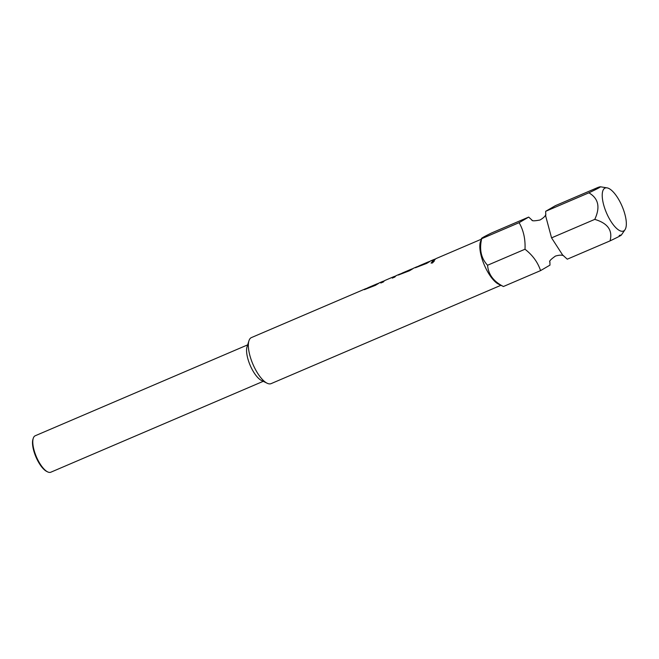 <?xml version="1.0" encoding="UTF-8"?>
<svg xmlns="http://www.w3.org/2000/svg" width="659" height="659" viewBox="0 0 659 659"><rect width="100%" height="100%" fill="white"/><g stroke="black" fill="none" stroke-linecap="round" stroke-linejoin="round"><path stroke-width="0.99" d="M434.322 261.088L433.054 261.252L431.085 263.073M433.012 261.186L431.06 263.04L432.403 263.007L434.306 261.055L433.054 261.252M532.2 220.32L528.691 217.083L519.111 222.676C523.526 230.329 525.487 239.184 525.001 249.234C532.629 255.173 537.818 262.298 540.561 270.618L549.985 265.116L549.886 261.829M607.079 187.873A23.37 8.485 -113.2 0 1 621.659 205.262A23.37 8.485 -113.2 0 1 624.987 229.744A23.37 8.485 -113.2 0 1 606.906 213.862A23.37 8.485 -113.2 0 1 607.079 187.873L600.44 186.785L598.174 187.354L555.413 205.649L545.677 211.308L545.751 216.284L551.558 237.866L562.597 254.959L567.284 259.185L610.045 240.889C620.663 235.856 623.711 234.06 619.196 235.502M367.442 288.032L365.498 288.864A24.951 9.053 -113.2 0 0 364.501 289.515L364.468 289.441A25.034 9.086 -113.2 0 1 365.465 288.79L251.408 337.589A25.034 9.086 66.8 0 0 248.937 340.802L247.034 346.84A19.819 7.191 66.8 0 0 250.535 366.165A19.819 7.191 66.8 0 0 261.392 380.408L267.076 383.2A25.034 9.086 66.8 0 0 271.104 383.629L500.889 285.306M248.937 340.802A25.034 9.086 66.8 0 0 253.353 365.21A25.034 9.086 66.8 0 0 267.076 383.2M247.652 344.871L35.215 435.764A19.819 7.191 66.8 0 0 34.927 435.912A19.819 7.191 66.8 0 0 33.255 438.309A19.819 7.191 66.8 0 0 36.756 457.634A19.819 7.191 66.8 0 0 47.621 471.877A19.819 7.191 66.8 0 0 50.809 472.215L263.246 381.314M598.174 187.354C602.985 185.789 599.888 187.609 588.874 192.823C598.487 198.375 600.448 207.231 594.764 219.381L551.558 237.866M378.917 283.123L376.973 283.955A24.951 9.053 -113.2 0 0 376.091 284.507L376.058 284.433A25.034 9.086 -113.2 0 1 376.94 283.881A25.034 9.086 -113.2 0 1 377.656 283.658M364.353 289.663L375.391 285.347L378.571 283.411A25.034 9.086 -113.2 0 1 379.568 282.752L382.549 281.475A25.034 9.086 -113.2 0 1 382.904 281.352L383.414 281.195M365.465 288.79A25.034 9.086 -113.2 0 1 366.182 288.568M376.058 284.433L367.211 288.214A25.034 9.086 -113.2 0 1 368.093 287.662L376.94 283.881M394.263 276.566L394.23 276.483A25.034 9.086 -113.2 0 0 394.016 276.566A25.034 9.086 -113.2 0 0 392.294 278.114L394.922 276.994A25.034 9.086 -113.2 0 1 396.644 275.446L399.626 274.169A25.034 9.086 -113.2 0 1 400.342 273.955M382.549 281.475A25.034 9.086 -113.2 0 0 380.82 283.024L383.447 281.904A25.034 9.086 -113.2 0 1 385.177 280.355L394.016 276.566M413.078 268.51L411.422 269.218A24.951 9.053 -113.2 0 0 410.541 269.77L401.661 273.477A25.034 9.086 -113.2 0 1 402.542 272.925L411.389 269.136A25.034 9.086 -113.2 0 1 411.603 269.053L411.611 269.053M410.541 269.77L401.652 273.493M410.499 269.696A25.034 9.086 -113.2 0 1 411.389 269.136M401.891 273.296L399.659 274.251A24.951 9.053 -113.2 0 0 398.662 274.902L409.544 270.734L412.723 268.798A25.034 9.086 -113.2 0 1 413.728 268.139L416.702 266.862A25.034 9.086 -113.2 0 1 417.419 266.648M399.626 274.169A25.034 9.086 -113.2 0 0 398.629 274.828L398.514 275.05M430.154 261.195L428.21 262.035A24.951 9.053 -113.2 0 0 427.329 262.579L427.296 262.504A25.034 9.086 -113.2 0 1 428.177 261.952A25.034 9.086 -113.2 0 1 428.894 261.738M418.679 266.104L416.735 266.936A24.951 9.053 -113.2 0 0 415.738 267.595L426.628 263.427L429.808 261.483A25.034 9.086 -113.2 0 1 430.805 260.832L433.787 259.555A25.034 9.086 -113.2 0 1 434.495 259.341M416.702 266.862A25.034 9.086 -113.2 0 0 415.705 267.521L415.59 267.743M427.296 262.504L418.449 266.294A25.034 9.086 -113.2 0 1 419.33 265.742L428.177 261.952M427.329 262.579L418.44 266.302M481.194 239.275L436.415 258.435A25.034 9.086 -113.2 0 0 434.685 259.976L432.057 261.104A25.034 9.086 -113.2 0 1 433.787 259.555M540.561 270.618L503.427 286.508L498.55 284.161A25.034 9.086 -113.2 0 1 484.826 266.17A25.034 9.086 -113.2 0 1 480.411 241.754L481.688 238.69C480.329 238.772 483.615 236.869 491.556 232.973L528.691 217.083M503.427 286.508C493.575 281.492 488.294 274.408 487.578 265.248C481.128 258.394 479.167 249.547 481.688 238.69L519.111 222.676M525.001 249.234L487.578 265.248M33.255 438.309L32.95 439.273A18.987 6.895 66.8 0 0 35.965 457.008A18.987 6.895 66.8 0 0 46.707 471.424L47.621 471.877M545.677 211.308L588.874 192.823M594.764 219.381C607.755 223.228 612.854 230.395 610.045 240.889M432.172 261.055A24.951 9.053 -113.2 0 1 433.82 259.63L435.764 258.798M380.935 282.975A24.951 9.053 -113.2 0 1 382.582 281.558L384.526 280.726M392.41 278.065A24.951 9.053 -113.2 0 1 394.049 276.648L396.001 275.816M375.861 284.63L367.244 288.288M549.705 261.845C549.169 261.096 551.081 259.176 555.438 256.071C559.409 254.926 562.168 254.86 563.709 255.857M531.871 220.164C532.052 221.07 534.77 221.012 540.026 219.999C543.593 217.907 545.537 215.963 545.874 214.175M624.987 229.744L621.33 235.098"/></g></svg>
